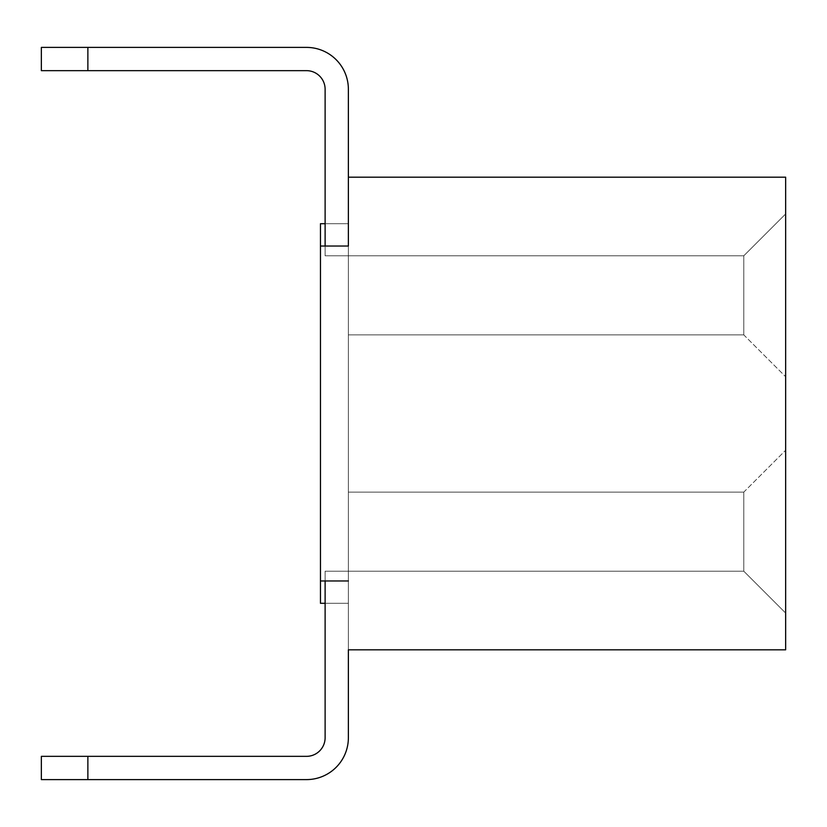 <?xml version="1.0" encoding="UTF-8"?>
<svg xmlns="http://www.w3.org/2000/svg" width="827" height="827" viewBox="0 0 827 827"><rect width="100%" height="100%" fill="white"/><g stroke="black" fill="none" stroke-linecap="round" stroke-linejoin="round"><path stroke-width="0.62" stroke-dasharray="4.13 3.1" d="M348.374 580.967L348.374 246.032L320.462 246.032L320.462 580.967L348.374 580.967L348.374 571.199L348.374 649.815L348.374 571.199L743.783 571.199L348.374 571.199L743.783 571.199L348.374 571.199L743.783 571.199L348.374 571.199L743.783 571.199L785.65 613.065L743.783 571.199L785.65 613.065L743.783 571.199L785.65 613.065L743.783 571.199L785.65 613.065L785.65 450.25L785.65 613.065L785.65 450.25L785.65 613.065L785.65 450.25L785.65 613.065L785.65 450.25L785.65 613.065L743.783 571.199L743.783 492.117L743.783 571.199L743.783 492.117L743.783 571.199L743.783 492.117L743.783 571.199L743.783 492.117L743.783 571.199L348.374 571.199L348.374 492.117L348.374 571.199L348.374 492.117L348.374 571.199L348.374 492.117L348.374 571.199L348.374 492.117L348.374 571.199L325.114 571.199L325.114 737.736L325.114 580.967M348.374 649.815L348.374 571.199L348.374 649.815L348.374 571.199L348.374 649.815L348.374 571.199L325.114 571.199L325.114 737.736A18.607 18.607 0 0 1 306.507 756.343L87.869 756.343L87.869 779.603L306.507 779.603A41.867 41.867 0 0 0 348.374 737.736A41.867 41.867 0 0 1 306.507 779.603A41.867 41.867 0 0 0 348.374 737.736A41.867 41.867 0 0 1 306.507 779.603A41.867 41.867 0 0 0 348.374 737.736A41.867 41.867 0 0 1 306.507 779.603L87.869 779.603L87.869 756.343L41.35 756.343L87.869 756.343L87.869 779.603L41.35 779.603L87.869 779.603L87.869 756.343L87.869 779.603L306.507 779.603A41.867 41.867 0 0 0 348.374 737.736L348.374 177.185L785.65 177.185L785.65 649.815L348.374 649.815L348.374 737.736M325.114 603.297L348.374 603.297L320.462 603.297L348.374 603.297L320.462 603.297L348.374 603.297L320.462 603.297L348.374 603.297L348.374 223.703L320.462 223.703L348.374 223.703L320.462 223.703L348.374 223.703L320.462 223.703L348.374 223.703L320.462 223.703L320.462 603.297L348.374 603.297L348.374 223.703L348.374 603.297L348.374 223.703L348.374 603.297L348.374 223.703L325.114 223.703M325.114 246.032L325.114 89.264L325.114 255.801L325.114 89.264L325.114 255.801L325.114 89.264L325.114 255.801L348.374 255.801L325.114 255.801L348.374 255.801L325.114 255.801L348.374 255.801L325.114 255.801L348.374 255.801L325.114 255.801L325.114 89.264A18.607 18.607 0 0 0 306.507 70.657L87.869 70.657L87.869 47.397L306.507 47.397A41.867 41.867 0 0 1 348.374 89.264L348.374 255.801L348.374 177.185L348.374 255.801L348.374 177.185L348.374 255.801L348.374 177.185L348.374 255.801L743.783 255.801L348.374 255.801L743.783 255.801L348.374 255.801L743.783 255.801L348.374 255.801L743.783 255.801L785.65 213.935L743.783 255.801L785.65 213.935L743.783 255.801L785.65 213.935L743.783 255.801L785.65 213.935L785.65 376.75L785.65 213.935L785.65 376.75L785.65 213.935L785.65 376.75L785.65 213.935L785.65 376.75L785.65 213.935L743.783 255.801L743.783 334.883L743.783 255.801L743.783 334.883L743.783 255.801L743.783 334.883L743.783 255.801L743.783 334.883L743.783 255.801L348.374 255.801L348.374 334.883L348.374 246.032M743.783 334.883L348.374 334.883L743.783 334.883L348.374 334.883L743.783 334.883L348.374 334.883L743.783 334.883L348.374 334.883L743.783 334.883L785.65 376.75L743.783 334.883M348.374 89.264A41.867 41.867 0 0 0 306.507 47.397A41.867 41.867 0 0 1 348.374 89.264A41.867 41.867 0 0 0 306.507 47.397A41.867 41.867 0 0 1 348.374 89.264A41.867 41.867 0 0 0 306.507 47.397A41.867 41.867 0 0 1 348.374 89.264L348.374 177.185M325.114 89.264A18.607 18.607 0 0 0 306.507 70.657A18.607 18.607 0 0 1 325.114 89.264A18.607 18.607 0 0 0 306.507 70.657L41.35 70.657L41.35 47.397L87.869 47.397L41.35 47.397L87.869 47.397L41.35 47.397L41.35 70.657L41.35 47.397L87.869 47.397L87.869 70.657L41.35 70.657L87.869 70.657L87.869 47.397L41.35 47.397L306.507 47.397L87.869 47.397L87.869 70.657L87.869 47.397L87.869 70.657L87.869 47.397L306.507 47.397M306.507 70.657L41.35 70.657L306.507 70.657L41.35 70.657L41.35 47.397L41.35 70.657L87.869 70.657M41.35 47.397L41.35 70.657L41.35 47.397M743.783 492.117L348.374 492.117L743.783 492.117L348.374 492.117L743.783 492.117L348.374 492.117L743.783 492.117L348.374 492.117L743.783 492.117L785.65 450.25L743.783 492.117M87.869 756.343L306.507 756.343L41.35 756.343L41.35 779.603L41.35 756.343L87.869 756.343L41.35 756.343L41.35 779.603L87.869 779.603L87.869 756.343L41.35 756.343L306.507 756.343A18.607 18.607 0 0 0 325.114 737.736A18.607 18.607 0 0 1 306.507 756.343L87.869 756.343L306.507 756.343L87.869 756.343L87.869 779.603L306.507 779.603M348.374 571.199L325.114 571.199L348.374 571.199M306.507 756.343A18.607 18.607 0 0 0 325.114 737.736M87.869 779.603L41.35 779.603L87.869 779.603M41.35 779.603L41.35 756.343L41.35 779.603M320.462 603.297L320.462 223.703L320.462 603.297"/><path stroke-width="1.24" d="M325.114 580.967L325.114 737.736A18.607 18.607 0 0 1 306.507 756.343L87.869 756.343L87.869 779.603L306.507 779.603A41.867 41.867 0 0 0 348.374 737.736L348.374 649.815L785.65 649.815L785.65 177.185L348.374 177.185L348.374 246.032L348.374 89.264A41.867 41.867 0 0 0 306.507 47.397L87.869 47.397L306.507 47.397M348.374 649.815L348.374 737.736M348.374 246.032L320.462 246.032L320.462 223.703L325.114 223.703M348.374 580.967L320.462 580.967L320.462 246.032M306.507 70.657A18.607 18.607 0 0 1 325.114 89.264A18.607 18.607 0 0 0 306.507 70.657A18.607 18.607 0 0 1 325.114 89.264A18.607 18.607 0 0 0 306.507 70.657L41.35 70.657L41.35 47.397L87.869 47.397L87.869 70.657M348.374 177.185L348.374 89.264M325.114 246.032L325.114 89.264M87.869 756.343L41.35 756.343L41.35 779.603L306.507 779.603M325.114 737.736A18.607 18.607 0 0 1 306.507 756.343A18.607 18.607 0 0 0 325.114 737.736A18.607 18.607 0 0 1 306.507 756.343M325.114 603.297L320.462 603.297L320.462 580.967"/></g></svg>
